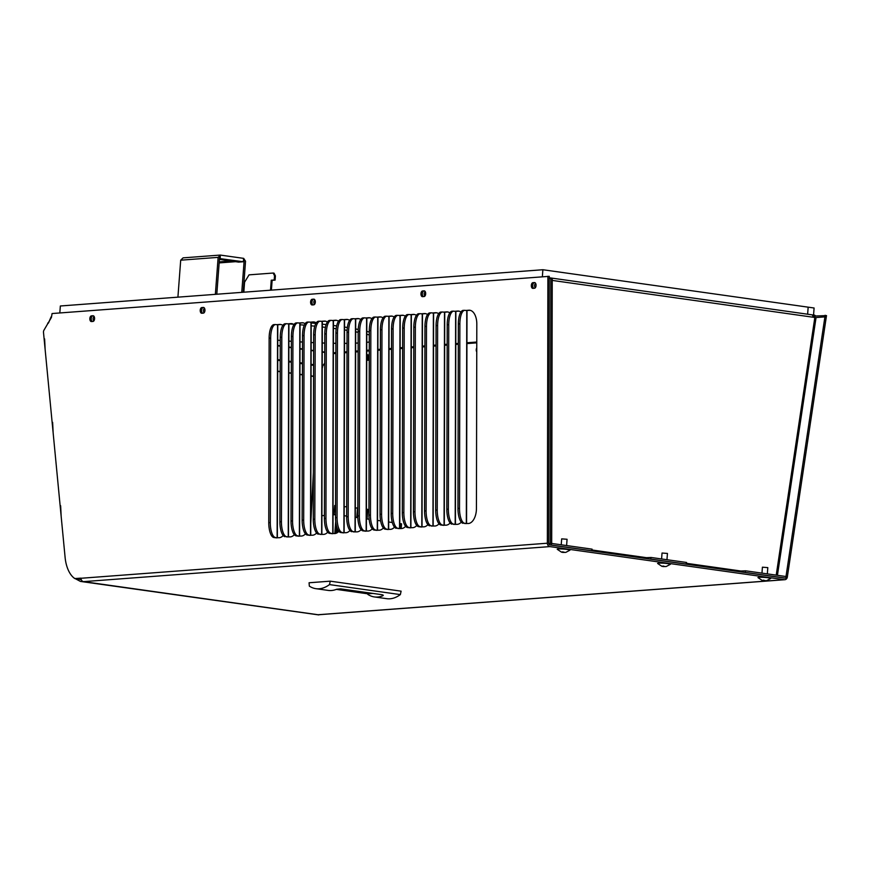 <?xml version="1.0" encoding="UTF-8"?>
<svg xmlns="http://www.w3.org/2000/svg" width="870" height="870" viewBox="0 0 870 870"><rect width="100%" height="100%" fill="white"/><g stroke="black" fill="none" stroke-linecap="round" stroke-linejoin="round"><path stroke-width="1.3" d="M219.479 258.553L243.317 261.75L238.587 262.109L219.414 259.401M215.358 294.343L218.142 257.368L220.48 255.106L243.687 258.368L245.536 261.239L243.208 292.255M218.142 257.368L180.699 260.184L183.081 257.868L220.099 255.084L220.23 258.499M220.48 255.106L219.555 257.574L220.36 256.791M243.317 261.75L243.578 258.357L220.697 255.127M244.122 261.043L241.762 292.363M180.699 260.184L177.915 297.159M216.804 294.234L219.555 257.574M243.817 292.2L244.568 282.206L249.048 274.855L273.158 273.039L274.528 275.746L274.213 279.988L271.255 280.205L272.136 280.336L271.397 290.134M274.528 275.746L275.409 275.866L274.05 273.169L273.158 273.039M275.409 275.866L275.094 280.107L274.213 279.988M275.094 280.107L272.136 280.336M271.255 280.205L270.505 290.199M366.955 518.933L367.673 509.309L366.433 509.244M357.809 507.917L355.308 508.036M346.684 506.644L344.183 506.829M548.742 543.511L551.689 543.446L548.763 543.663L551.689 543.446L552.232 278.389L549.264 278.465M368.934 510.081L367.749 510.168L367.086 518.944M335.559 505.437L334.689 505.503L333.993 514.757M366.966 509.2L366.422 516.53M357.505 517.596L357.798 513.735M357.526 507.873L356.798 517.498M93.742 321.041C92.677 319.018 92.851 317.572 94.232 316.713M94.438 319.594L94.558 318.028M204.102 312.743C203.047 310.721 203.221 309.274 204.602 308.415M204.809 311.329L204.928 309.731M314.472 304.446C313.417 302.423 313.581 300.976 314.973 300.117M315.179 303.032L315.299 301.433M424.843 296.159C423.788 294.125 423.951 292.69 425.343 291.82M425.55 294.734L425.669 293.147M535.213 287.861C534.158 285.838 534.321 284.392 535.713 283.533M535.92 286.447L536.04 284.849M288.894 323.901L293.473 324.249M300.041 324.782L304.315 325.152M311.166 325.804L314.766 326.163M322.291 326.989L325.402 327.348M333.417 328.349L336.179 328.719M344.542 329.926L347.097 330.328M355.667 331.818L358.168 332.307M366.792 334.265L369.293 334.961M369.271 342.019L366.77 342.345M358.146 343.019L355.645 343.128M347.021 343.346L344.52 343.367M335.885 343.335L333.384 343.291M324.76 343.084L322.259 342.997M313.635 342.649L311.134 342.519M302.51 342.04L300.009 341.888M291.385 341.301L288.883 341.105M280.26 340.409L277.758 340.192M550.308 543.391L550.851 278.346M777.432 575.309L816.06 317.539L813.472 317.278L812.254 314.864L549.274 277.758L812.254 314.864M813.559 315.049L814.092 308.002L542.88 269.733L542.358 276.693M59.823 312.961L60.345 305.99L542.88 269.733M311.177 322.955A86.424 8.58 4.3 0 1 315.886 323.433M322.302 324.14A86.424 8.58 4.3 0 1 326.141 324.586M333.428 325.489A86.424 8.58 4.3 0 1 336.657 325.924M344.553 327.076A86.424 8.58 4.3 0 1 347.358 327.512M355.678 328.958A86.424 8.58 4.3 0 1 358.222 329.447M366.792 331.383A86.424 8.58 4.3 0 1 369.293 332.079M566.598 545.555L567.066 539.28L561.672 538.867L561.226 544.794M666.964 559.714L667.442 553.44L662.037 553.037L661.591 558.964M767.34 573.885L767.808 567.61L762.414 567.196L761.968 573.123M813.483 316.724L814.135 315.049L813.472 316.702M813.722 315.07L812.58 314.918M324.717 363.084L322.748 365.965L322.204 368.63M313.57 376.221L311.068 375.862M302.445 374.644L299.943 374.296M291.319 373.078L288.818 372.719M280.194 371.501L277.693 371.153M313.57 376.416L311.068 376.058M302.445 374.839L299.943 374.491M291.319 373.273L288.818 372.925M280.194 371.707L277.693 371.349M366.748 355.536A2.849 1.522 103.9 0 1 367.912 354.732L367.956 354.742A2.849 1.522 -76.1 0 0 366.748 355.602M366.748 356.265A2.262 1.207 103.9 0 1 368.162 355.188A2.262 1.207 103.9 0 1 368.837 357.494A2.262 1.207 103.9 0 1 367.281 359.604A2.262 1.207 103.9 0 1 367.075 359.593A2.262 1.207 103.9 0 1 366.738 359.397M476.76 347.913A2.849 1.522 -76.1 0 0 476.76 351.708M476.76 350.392A2.262 1.207 103.9 0 1 476.76 349.033M315.919 588.675A49.829 27.22 -82 0 0 329.502 584.596L330.263 581.171L309.078 582.759L309.328 586.119A49.829 27.22 -82 0 0 315.919 588.675L328.197 590.415A49.829 27.22 -82 0 0 336.636 589.262L340.616 588.86L382.06 594.71L382.8 595.787A49.829 27.22 98 0 1 374.372 596.929A49.829 27.22 98 0 1 367.782 594.362L367.738 593.808L372.904 593.416M383.3 595.341L382.8 595.787L382.865 594.906M564.151 552.2L565.141 552.428M564.141 552.439L561.781 552.048M561.618 552.004L565.032 552.396M664.528 566.37L665.506 566.587M664.506 566.598L662.081 566.196M661.994 566.174L665.398 566.566M764.893 580.529L765.883 580.758M764.882 580.768L762.522 580.377M762.359 580.333L765.774 580.725M51.102 316.854L48.666 322.618M336.886 532.929L337.223 528.405M466.559 523.577L466.994 310.633L465.091 310.351A14.235 5.187 89 0 0 464.808 310.329A14.235 5.187 89 0 0 459.871 323.879L459.501 508.385A14.235 5.187 89 0 0 464.656 523.294L466.559 523.577L464.656 523.294M463.558 310.372A14.235 5.187 89 0 0 463.275 310.362A14.235 5.187 89 0 0 458.338 323.901L457.957 508.417A14.235 5.187 89 0 0 463.123 523.327M277.356 537.801L277.791 324.858L275.888 324.564A14.235 5.187 89 0 0 275.605 324.553A14.235 5.187 89 0 0 270.668 338.093L270.298 522.609A14.235 5.187 89 0 0 275.453 537.519L276.769 537.91M274.354 324.597A14.235 5.187 89 0 0 274.061 324.586A14.235 5.187 89 0 0 269.134 338.125L268.754 522.631A14.235 5.187 89 0 0 273.919 537.54L276.801 537.888M288.481 536.964L288.916 324.021L287.024 323.738A14.235 5.187 89 0 0 286.73 323.716A14.235 5.187 89 0 0 281.804 337.266L281.423 521.772A14.235 5.187 89 0 0 286.589 536.681L288.481 536.964L286.589 536.681M285.48 323.76A14.235 5.187 89 0 0 285.197 323.749A14.235 5.187 89 0 0 280.26 337.288L279.89 521.793A14.235 5.187 89 0 0 285.045 536.703M299.606 536.127L300.041 323.183L298.149 322.9A14.235 5.187 89 0 0 297.866 322.879A14.235 5.187 89 0 0 292.929 336.429L292.548 520.934A14.235 5.187 89 0 0 297.714 535.844L299.03 536.235M296.616 322.922A14.235 5.187 89 0 0 296.322 322.911A14.235 5.187 89 0 0 291.396 336.451L291.015 520.956A14.235 5.187 89 0 0 296.181 535.866L299.062 536.224M310.742 535.289L311.177 322.346L309.274 322.063A14.235 5.187 89 0 0 308.991 322.041A14.235 5.187 89 0 0 304.054 335.592L303.684 520.097A14.235 5.187 89 0 0 308.839 535.006L310.166 535.387M307.741 322.085A14.235 5.187 89 0 0 307.458 322.074A14.235 5.187 89 0 0 302.521 335.613L302.14 520.119A14.235 5.187 89 0 0 307.306 535.028L310.188 535.387M321.867 534.452L322.302 321.508L320.41 321.226A14.235 5.187 89 0 0 320.127 321.204A14.235 5.187 89 0 0 315.19 334.754L314.81 519.26A14.235 5.187 89 0 0 319.975 534.169L321.867 534.452L319.975 534.169M318.866 321.247A14.235 5.187 89 0 0 318.583 321.237A14.235 5.187 89 0 0 313.646 334.776L313.276 519.281A14.235 5.187 89 0 0 318.431 534.202M333.003 533.614L333.438 320.671L331.535 320.388A14.235 5.187 89 0 0 331.252 320.367A14.235 5.187 89 0 0 326.315 333.917L325.945 518.422A14.235 5.187 89 0 0 331.1 533.332L332.416 533.734M330.002 320.41A14.235 5.187 89 0 0 329.719 320.399A14.235 5.187 89 0 0 324.782 333.939L324.401 518.455A14.235 5.187 89 0 0 329.567 533.364L332.449 533.712M344.128 532.777L344.563 319.834L342.671 319.551A14.235 5.187 89 0 0 342.378 319.529A14.235 5.187 89 0 0 337.451 333.079L337.071 517.585A14.235 5.187 89 0 0 342.236 532.494L343.552 532.897M341.127 319.584A14.235 5.187 89 0 0 340.844 319.562A14.235 5.187 89 0 0 335.907 333.112L335.537 517.617A14.235 5.187 89 0 0 340.692 532.527L343.574 532.875M355.264 531.94L355.699 318.996L353.796 318.714A14.235 5.187 89 0 0 353.514 318.703A14.235 5.187 89 0 0 348.576 332.242L348.207 516.747A14.235 5.187 89 0 0 353.361 531.657L355.264 531.94L353.361 531.657M352.263 318.746A14.235 5.187 89 0 0 351.969 318.724A14.235 5.187 89 0 0 347.043 332.275L346.662 516.78A14.235 5.187 89 0 0 351.828 531.69M366.39 531.102L366.825 318.159L364.932 317.876A14.235 5.187 89 0 0 364.639 317.865A14.235 5.187 89 0 0 359.712 331.405L359.332 515.91A14.235 5.187 89 0 0 364.497 530.82L365.802 531.222M363.388 317.909A14.235 5.187 89 0 0 363.105 317.887A14.235 5.187 89 0 0 358.168 331.437L357.798 515.943A14.235 5.187 89 0 0 362.953 530.852L365.835 531.2M377.515 530.276L377.95 317.322L376.058 317.039A14.235 5.187 89 0 0 375.775 317.028A14.235 5.187 89 0 0 370.837 330.567L370.457 515.073A14.235 5.187 89 0 0 375.622 529.982L376.938 530.385M374.524 317.071A14.235 5.187 89 0 0 374.23 317.05A14.235 5.187 89 0 0 369.304 330.6L368.923 515.105A14.235 5.187 89 0 0 374.089 530.015L376.971 530.363M388.651 529.438L389.086 316.495L387.183 316.201A14.235 5.187 89 0 0 386.9 316.191A14.235 5.187 89 0 0 381.963 329.73L381.593 514.235A14.235 5.187 89 0 0 386.748 529.145L388.063 529.547M385.649 316.234A14.235 5.187 89 0 0 385.366 316.212A14.235 5.187 89 0 0 380.429 329.763L380.049 514.268A14.235 5.187 89 0 0 385.214 529.178L388.096 529.525M399.776 528.601L400.211 315.658L398.319 315.364A14.235 5.187 89 0 0 398.025 315.353A14.235 5.187 89 0 0 393.099 328.893L392.718 513.409A14.235 5.187 89 0 0 397.884 528.318L399.776 528.601L397.884 528.318M396.774 315.397A14.235 5.187 89 0 0 396.492 315.375A14.235 5.187 89 0 0 391.554 328.925L391.185 513.43A14.235 5.187 89 0 0 396.339 528.34M410.912 527.764L411.347 314.82L409.444 314.538A14.235 5.187 89 0 0 409.161 314.516A14.235 5.187 89 0 0 404.224 328.055L403.854 512.571A14.235 5.187 89 0 0 409.009 527.481L410.325 527.872M407.91 314.559A14.235 5.187 89 0 0 407.617 314.548A14.235 5.187 89 0 0 402.69 328.088L402.31 512.593A14.235 5.187 89 0 0 407.475 527.503L410.357 527.851M422.037 526.926L422.472 313.983L420.58 313.7A14.235 5.187 89 0 0 420.286 313.678A14.235 5.187 89 0 0 415.36 327.229L414.979 511.734A14.235 5.187 89 0 0 420.145 526.644L421.461 527.035M419.035 313.722A14.235 5.187 89 0 0 418.753 313.711A14.235 5.187 89 0 0 413.815 327.25L413.446 511.756A14.235 5.187 89 0 0 418.601 526.665L421.482 527.013M433.162 526.089L433.597 313.146L431.705 312.863A14.235 5.187 89 0 0 431.422 312.841A14.235 5.187 89 0 0 426.485 326.391L426.104 510.897A14.235 5.187 89 0 0 431.27 525.806L433.162 526.089L431.27 525.806M430.171 312.885A14.235 5.187 89 0 0 429.878 312.874A14.235 5.187 89 0 0 424.951 326.413L424.571 510.918A14.235 5.187 89 0 0 429.736 525.828M444.298 525.252L444.733 312.308L442.83 312.025A14.235 5.187 89 0 0 442.547 312.004A14.235 5.187 89 0 0 437.621 325.554L437.24 510.059A14.235 5.187 89 0 0 442.395 524.969L443.711 525.36M441.297 312.047A14.235 5.187 89 0 0 441.014 312.036A14.235 5.187 89 0 0 436.077 325.576L435.696 510.081A14.235 5.187 89 0 0 440.862 524.991L443.743 525.349M455.423 524.414L455.858 311.471L453.966 311.188A14.235 5.187 89 0 0 453.683 311.166A14.235 5.187 89 0 0 448.746 324.717L448.365 509.222A14.235 5.187 89 0 0 453.531 524.131L455.423 524.414L453.531 524.131M452.422 311.21A14.235 5.187 89 0 0 452.139 311.199A14.235 5.187 89 0 0 447.213 324.738L446.832 509.244A14.235 5.187 89 0 0 451.987 524.164M814.135 315.049A2.534 2.11 -94.3 0 1 815.549 315.973M814.005 316.68A0.881 0.74 -94.3 0 1 814.668 317.441L814.885 316.027L826.5 315.592L787.35 576.843L785.991 576.527L787.317 577.082A3.306 2.751 -94.3 0 1 784.849 579.703A3.306 2.751 -94.3 0 1 784.359 579.692L318.039 614.731A30.124 16.454 98 0 1 317.702 614.753L318.844 614.731M369.239 359.962A2.849 1.522 103.9 0 1 368.652 360.191L367.075 360.31A2.849 1.522 103.9 0 1 366.814 360.289M476.76 351.741A2.849 1.522 103.9 0 1 476.76 347.826M476.771 342.845L466.929 343.585M458.294 344.237L455.793 344.422M447.169 345.075L444.668 345.26M436.033 345.901L433.532 346.097M424.908 346.738L422.407 346.934M413.772 347.576L411.271 347.772M402.647 348.413L400.146 348.609M391.522 349.251L389.02 349.435M380.386 350.088L377.885 350.273M369.261 350.925L366.759 351.11M358.125 351.763L355.623 351.948M346.999 352.6L344.498 352.785M335.874 353.437L333.362 353.622M816.06 317.539L824.912 316.876L786.001 576.516L745.601 570.818L745.046 572.482M825.151 315.255L824.901 316.876L826.261 317.213M368.739 355.765A2.262 1.207 -76.1 0 0 367.847 359.353M367.738 593.808L336.353 589.381M374.372 596.929L386.769 598.68A49.829 27.22 -82 0 0 400.352 594.601L401.113 591.165L330.263 581.171M329.502 584.596L400.352 594.601M686.495 563.325L740.946 571.014L745.601 570.818M591.535 550.819L592.089 549.155L551.689 543.446L551.134 545.12M592.024 549.992L646.475 557.681L651.13 557.485L650.575 559.149M686.006 564.151L686.55 562.477L651.13 557.485M399.787 523.729L400.559 523.675L400.178 528.634M335.537 514.649L333.036 514.833M324.412 515.486L321.911 515.671M392.316 522.511L388.662 521.989M380.614 520.858L377.536 520.423M369.13 519.238L366.411 518.857M357.831 517.639L355.286 517.28M346.662 516.062L344.161 515.714M401.19 528.558L401.548 523.816L400.559 523.675M337.984 530.058L337.81 532.309M335.82 533.375L336.407 525.676M784.544 578.061L784.903 578.028A1.653 1.37 -94.3 0 1 784.479 578.05L549.981 544.957A1.653 1.37 -94.3 0 1 548.731 543.271L549.274 276.323L52.08 313.537L51.428 317.419L43.881 330.317A2.447 1.359 92.1 0 0 43.5 332.492L65.098 557.344A29.297 16.204 92.1 0 0 74.82 578.583L81.03 578.126L74.82 578.583M465.841 310.449L468.865 310.22A14.409 7.971 -87.9 0 1 469.354 310.209A14.409 7.971 -87.9 0 1 476.814 324.01L476.434 508.515A14.409 7.971 -87.9 0 1 468.43 523.512L464.623 523.522M466.57 509.374L466.951 324.869M283.196 535.518A14.409 7.971 -87.9 0 1 279.226 537.725L275.42 537.747M288.492 522.761L288.873 338.256M294.321 534.691A14.409 7.971 -87.9 0 1 290.352 536.888L286.556 536.91M299.628 521.924L299.998 337.419M305.457 533.854A14.409 7.971 -87.9 0 1 301.488 536.05L297.681 536.072M310.753 521.087L311.134 336.581M316.582 533.016A14.409 7.971 -87.9 0 1 312.613 535.213L308.817 535.235M321.889 520.249L322.259 335.744M327.718 532.179A14.409 7.971 -87.9 0 1 323.738 534.387L319.942 534.397M333.014 519.412L333.395 334.906M338.843 531.342A14.409 7.971 -87.9 0 1 334.874 533.549L331.068 533.56M344.139 518.574L344.52 334.069M349.968 530.504A14.409 7.971 -87.9 0 1 345.999 532.712L342.204 532.723M355.275 517.737L355.645 333.232M361.104 529.667A14.409 7.971 -87.9 0 1 357.135 531.874L353.329 531.885M366.4 516.9L366.781 332.394M372.229 528.829A14.409 7.971 -87.9 0 1 368.26 531.037L364.465 531.048M377.536 516.073L377.906 331.557M383.365 527.992A14.409 7.971 -87.9 0 1 379.385 530.2L375.59 530.211M388.662 515.236L389.042 330.72M394.491 527.155A14.409 7.971 -87.9 0 1 390.521 529.362L386.726 529.373M399.798 514.398L400.167 329.893M405.627 526.317A14.409 7.971 -87.9 0 1 401.646 528.525L397.851 528.547M410.923 513.561L411.303 329.056M416.752 525.48A14.409 7.971 -87.9 0 1 412.782 527.688L408.976 527.709M422.048 512.724L422.428 328.218M427.877 524.654A14.409 7.971 -87.9 0 1 423.907 526.85L420.112 526.872M433.184 511.886L433.554 327.381M439.013 523.816A14.409 7.971 -87.9 0 1 435.043 526.013L431.237 526.035M444.309 511.049L444.69 326.544M450.138 522.979A14.409 7.971 -87.9 0 1 446.169 525.175L442.373 525.197M455.445 510.212L455.815 325.706M461.274 522.141A14.409 7.971 -87.9 0 1 457.294 524.349L453.498 524.36M784.903 578.028L785.871 578.158L786.001 576.516M335.711 521.456L334.809 533.549M561.618 552.222L557.202 549.253L558.257 548.916C564.271 548.916 568.164 549.34 569.926 550.21L565.794 552.374M661.994 566.392L657.579 563.412L658.633 563.086C664.647 563.075 668.541 563.51 670.302 564.369L666.17 566.533M762.359 580.551L757.944 577.582L758.999 577.245C765.013 577.245 768.906 577.669 770.679 578.539L766.535 580.703M785.871 578.158L745.47 572.449M686.43 564.119L651.01 559.116M591.959 550.786L551.569 545.088M310.764 523.718L313.374 472.443M45.12 349.098L44.62 338.919M61.15 515.932L60.639 505.742M53.135 432.52L52.624 422.331M83.215 581.573L80.442 581.421L74.048 578.017M547.893 276.279L547.35 543.217L81.03 578.267A3.306 2.751 85.7 0 0 83.542 581.639A30.124 16.454 98 0 1 83.205 581.66M77.136 578.572L81.356 579.844M93.514 315.853L92.807 315.908A2.849 1.577 -87.9 0 0 91.241 318.409A2.849 1.577 -87.9 0 0 92.285 321.487M93.003 315.745L91.426 315.864A2.849 1.577 -87.9 0 0 89.849 318.735A2.849 1.577 -87.9 0 0 91.317 321.552A2.849 1.577 -87.9 0 0 91.415 321.552L92.992 321.432A2.849 1.577 -87.9 0 0 94.58 318.55A2.849 1.577 -87.9 0 0 93.101 315.745A2.849 1.577 -87.9 0 0 93.003 315.745L93.199 315.745M203.884 307.567L203.178 307.61A2.849 1.577 -87.9 0 0 201.612 310.111A2.849 1.577 -87.9 0 0 202.656 313.189M203.373 307.447L201.796 307.567A2.849 1.577 -87.9 0 0 200.22 310.438A2.849 1.577 -87.9 0 0 201.688 313.254A2.849 1.577 -87.9 0 0 201.786 313.254L203.362 313.135A2.849 1.577 -87.9 0 0 204.95 310.264A2.849 1.577 -87.9 0 0 203.471 307.447A2.849 1.577 -87.9 0 0 203.373 307.447L203.569 307.458M314.255 299.269L313.548 299.323A2.849 1.577 -87.9 0 0 311.982 301.814A2.849 1.577 -87.9 0 0 313.026 304.892M313.744 299.149L312.167 299.269A2.849 1.577 -87.9 0 0 310.59 302.14A2.849 1.577 -87.9 0 0 312.058 304.957A2.849 1.577 -87.9 0 0 312.156 304.957L313.733 304.837A2.849 1.577 -87.9 0 0 315.321 301.966A2.849 1.577 -87.9 0 0 313.842 299.149A2.849 1.577 -87.9 0 0 313.744 299.149L313.94 299.16M424.625 290.971L423.918 291.026A2.849 1.577 -87.9 0 0 422.352 293.516A2.849 1.577 -87.9 0 0 423.396 296.594M424.114 290.852L422.537 290.971A2.849 1.577 -87.9 0 0 420.96 293.853A2.849 1.577 -87.9 0 0 422.428 296.67A2.849 1.577 -87.9 0 0 422.526 296.659L424.103 296.539A2.849 1.577 -87.9 0 0 425.68 293.668A2.849 1.577 -87.9 0 0 424.212 290.852A2.849 1.577 -87.9 0 0 424.114 290.852L424.31 290.863M534.996 282.674L534.289 282.728A2.849 1.577 -87.9 0 0 532.723 285.229A2.849 1.577 -87.9 0 0 533.767 288.307M534.485 282.565L532.908 282.685A2.849 1.577 -87.9 0 0 531.331 285.556A2.849 1.577 -87.9 0 0 532.799 288.372A2.849 1.577 -87.9 0 0 532.897 288.372L534.474 288.253A2.849 1.577 -87.9 0 0 536.05 285.371A2.849 1.577 -87.9 0 0 534.582 282.565A2.849 1.577 -87.9 0 0 534.485 282.565L534.68 282.565M48.394 323.129L47.719 323.096M470.028 310.285L466.57 310.546M460.904 312.004A14.409 7.971 -87.9 0 0 458.229 311.047A14.409 7.971 -87.9 0 0 457.729 311.058L454.705 311.286M458.892 311.123L455.445 311.384M449.779 312.841A14.409 7.971 -87.9 0 0 447.093 311.884A14.409 7.971 -87.9 0 0 446.604 311.895L443.58 312.123M447.767 311.96L444.309 312.221M438.654 313.678A14.409 7.971 -87.9 0 0 435.968 312.721A14.409 7.971 -87.9 0 0 435.478 312.732L432.444 312.961M436.631 312.798L433.184 313.059M427.518 314.516A14.409 7.971 -87.9 0 0 424.832 313.559A14.409 7.971 -87.9 0 0 424.342 313.57L421.319 313.798M425.506 313.635L422.048 313.896M416.393 315.353A14.409 7.971 -87.9 0 0 413.707 314.396A14.409 7.971 -87.9 0 0 413.217 314.407L410.183 314.635M414.37 314.472L410.923 314.733M405.257 316.191A14.409 7.971 -87.9 0 0 402.582 315.234A14.409 7.971 -87.9 0 0 402.081 315.244L399.058 315.473M403.245 315.31L399.798 315.571M394.132 317.028A14.409 7.971 -87.9 0 0 391.446 316.071A14.409 7.971 -87.9 0 0 390.956 316.082L387.933 316.299M392.12 316.147L388.662 316.397M382.996 317.865A14.409 7.971 -87.9 0 0 380.32 316.908A14.409 7.971 -87.9 0 0 379.831 316.908L376.797 317.137M380.984 316.974L377.536 317.235M371.871 318.703A14.409 7.971 -87.9 0 0 369.185 317.735A14.409 7.971 -87.9 0 0 368.695 317.746L365.672 317.974M369.859 317.811L366.4 318.072M360.745 319.54A14.409 7.971 -87.9 0 0 358.059 318.572A14.409 7.971 -87.9 0 0 357.57 318.583L354.536 318.812M358.723 318.648L355.275 318.909M349.609 320.377A14.409 7.971 -87.9 0 0 346.923 319.41A14.409 7.971 -87.9 0 0 346.434 319.421L343.411 319.649M347.598 319.486L344.15 319.747M338.484 321.215A14.409 7.971 -87.9 0 0 335.798 320.247A14.409 7.971 -87.9 0 0 335.309 320.258L332.286 320.486M336.472 320.323L333.014 320.584M327.348 322.041A14.409 7.971 -87.9 0 0 324.673 321.084A14.409 7.971 -87.9 0 0 324.173 321.095L321.15 321.324M325.337 321.16L321.889 321.421M316.223 322.879A14.409 7.971 -87.9 0 0 313.537 321.922A14.409 7.971 -87.9 0 0 313.048 321.933L310.024 322.161M314.211 321.998L310.753 322.259M305.087 323.716A14.409 7.971 -87.9 0 0 302.412 322.759A14.409 7.971 -87.9 0 0 301.923 322.77L298.888 322.998M303.075 322.835L299.628 323.096M293.962 324.553A14.409 7.971 -87.9 0 0 291.276 323.596A14.409 7.971 -87.9 0 0 290.787 323.607L287.763 323.836M291.95 323.673L288.492 323.934M282.837 325.391A14.409 7.971 -87.9 0 0 280.151 324.434A14.409 7.971 -87.9 0 0 279.661 324.445L276.627 324.673M280.814 324.51L277.367 324.771M80.442 581.421L318.812 614.916M82.095 580.921L82.095 581.508M547.35 543.217A3.306 2.751 85.7 0 0 549.862 546.599L83.542 581.639L318.039 614.731A3.306 2.751 85.7 0 0 318.529 614.753L784.849 579.703M563.575 549.035L561.422 548.905M663.951 563.194L661.798 563.075M764.317 577.365L762.163 577.234M549.862 546.599L784.359 579.692M219.229 261.881L230.778 261.011M219.153 262.914L235.542 261.685M776.225 575.135L814.842 317.474M552.222 280.412L813.472 317.278M807.632 314.233L808.165 307.164M277.748 345.466L280.249 345.825M288.873 347.043L291.374 347.391M299.998 348.609L302.499 348.957M311.123 350.175L313.624 350.534M322.248 351.752L324.738 352.1M277.748 345.803L280.249 346.151M288.873 347.369L291.374 347.728M299.998 348.946L302.488 349.294M311.123 350.512L313.613 350.86M322.237 352.078L324.738 352.437M277.715 360.267L280.216 360.626M288.84 361.844L291.341 362.192M299.965 363.41L302.466 363.769M311.09 364.987L313.591 365.335M313.591 364.682L311.09 364.323M302.466 363.105L299.965 362.757M291.341 361.539L288.84 361.18M280.216 359.973L277.715 359.614M333.373 352.807L335.874 352.622M344.498 351.969L346.999 351.784M355.623 351.132L358.135 350.947M366.759 350.295L369.261 350.11M377.885 349.457L380.386 349.272M389.02 348.62L391.522 348.435M400.146 347.782L402.647 347.598M411.282 346.945L413.783 346.76M422.407 346.119L424.908 345.923M433.532 345.281L436.033 345.085M444.668 344.444L447.169 344.248M455.793 343.606L458.294 343.422M466.929 342.769L476.771 342.03M562.629 552.417L562.672 551.841M563.086 551.874L563.042 552.461M663.005 566.577L663.049 566M663.451 566.033L663.408 566.62M763.371 580.747L763.414 580.17M763.827 580.203L763.784 580.79M458.338 323.901L459.871 323.879M459.501 508.385L457.957 508.417M269.134 338.125L270.668 338.093M270.298 522.609L268.754 522.631M273.919 537.54L275.453 537.519M280.26 337.288L281.804 337.266M281.423 521.772L279.89 521.793M291.396 336.451L292.929 336.429M292.548 520.934L291.015 520.956M296.181 535.866L297.714 535.844M302.521 335.613L304.054 335.592M303.684 520.097L302.14 520.119M307.306 535.028L308.839 535.006M313.646 334.776L315.19 334.754M314.81 519.26L313.276 519.281M324.782 333.939L326.315 333.917M325.945 518.422L324.401 518.455M329.567 533.364L331.1 533.332M335.907 333.112L337.451 333.079M337.071 517.585L335.537 517.617M340.692 532.527L342.236 532.494M347.043 332.275L348.576 332.242M348.207 516.747L346.662 516.78M358.168 331.437L359.712 331.405M359.332 515.91L357.798 515.943M362.953 530.852L364.497 530.82M369.304 330.6L370.837 330.567M370.457 515.073L368.923 515.105M374.089 530.015L375.622 529.982M380.429 329.763L381.963 329.73M381.593 514.235L380.049 514.268M385.214 529.178L386.748 529.145M391.554 328.925L393.099 328.893M392.718 513.409L391.185 513.43M402.69 328.088L404.224 328.055M403.854 512.571L402.31 512.593M407.475 527.503L409.009 527.481M413.815 327.25L415.36 327.229M414.979 511.734L413.446 511.756M418.601 526.665L420.145 526.644M424.951 326.413L426.485 326.391M426.104 510.897L424.571 510.918M436.077 325.576L437.621 325.554M437.24 510.059L435.696 510.081M440.862 524.991L442.395 524.969M447.213 324.738L448.746 324.717M448.365 509.222L446.832 509.244M466.766 310.568L466.331 523.522M455.63 311.406L455.195 524.349M277.563 324.793L277.128 537.736M288.688 323.955L288.253 536.899M299.813 323.118L299.389 536.061M310.949 322.281L310.514 535.224M322.074 321.443L321.639 534.387M333.21 320.606L332.775 533.56M344.335 319.769L343.9 532.723M355.471 318.942L355.036 531.885M366.596 318.105L366.161 531.048M377.721 317.267L377.286 530.211M388.857 316.43L388.422 529.373M399.982 315.592L399.547 528.536M411.118 314.755L410.683 527.698M422.244 313.918L421.809 526.861M433.38 313.08L432.945 526.024M444.505 312.243L444.07 525.186M742.132 571.079L742.056 572.058M740.946 571.014L740.881 571.894M647.661 557.746L647.584 558.736M646.475 557.681L646.41 558.562M91.426 315.864L92.807 315.908M201.796 307.567L203.178 307.61M312.167 299.269L313.548 299.323M422.537 290.971L423.918 291.026M532.908 282.685L534.289 282.728M468.865 310.22L469.844 310.253M457.729 311.058L458.718 311.09M446.604 311.895L447.582 311.928M435.478 312.732L436.457 312.765M424.342 313.57L425.321 313.602M413.217 314.407L414.196 314.44M402.081 315.244L403.071 315.277M390.956 316.082L391.935 316.114M379.831 316.908L380.81 316.952M368.695 317.746L369.674 317.789M357.57 318.583L358.549 318.627M346.434 319.421L347.413 319.453M335.309 320.258L336.288 320.29M324.173 321.095L325.162 321.128M313.048 321.933L314.026 321.965M301.923 322.77L302.901 322.803M290.787 323.607L291.765 323.64M279.661 324.445L280.64 324.477M463.275 310.362L464.808 310.329M274.061 324.586L275.605 324.553M285.197 323.749L286.73 323.716M296.322 322.911L297.866 322.879M307.458 322.074L308.991 322.041M318.583 321.237L320.127 321.204M329.719 320.399L331.252 320.367M340.844 319.562L342.378 319.529M351.969 318.724L353.514 318.703M363.105 317.887L364.639 317.865M374.23 317.05L375.775 317.028M385.366 316.212L386.9 316.191M396.492 315.375L398.025 315.353M407.617 314.548L409.161 314.516M418.753 313.711L420.286 313.678M429.878 312.874L431.422 312.841M441.014 312.036L442.547 312.004M452.139 311.199L453.683 311.166"/></g></svg>
